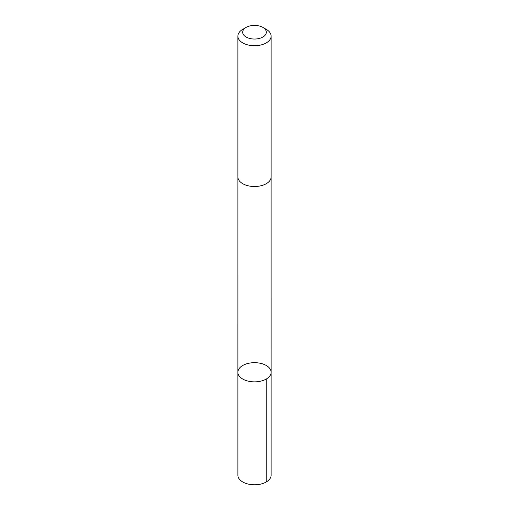 <?xml version="1.0" encoding="UTF-8"?>
<svg xmlns="http://www.w3.org/2000/svg" width="509" height="509" viewBox="0 0 509 509"><rect width="100%" height="100%" fill="white"/><g stroke="black" fill="none" stroke-linecap="round" stroke-linejoin="round"><path stroke-width="0.76" d="M246.35 380.624A16.619 9.595 180 0 1 237.881 372.264A16.619 9.595 180 0 1 254.5 362.675A16.619 9.595 180 0 1 271.119 372.264A16.619 9.595 180 0 1 246.35 380.624A16.619 9.595 180 0 1 237.881 372.264L237.881 475.19A16.619 9.595 0 0 0 246.35 483.55A16.619 9.595 0 0 0 271.119 475.19L271.119 372.264A16.619 9.595 180 0 1 246.35 380.624M246.14 27.384L242.748 29.344A16.619 9.595 0 0 0 237.881 36.126L237.881 176.922A16.619 9.595 0 0 0 254.5 186.517A16.619 9.595 0 0 0 271.119 176.922L271.119 36.126A16.619 9.595 0 0 0 266.252 29.344L262.86 27.384A11.822 6.827 0 0 0 260.296 26.264A11.822 6.827 0 0 0 246.14 27.384A11.822 6.827 0 0 0 246.14 37.036A11.822 6.827 0 0 0 262.86 37.036A11.822 6.827 0 0 0 262.86 27.384M237.881 36.126A16.619 9.595 0 0 0 254.5 45.721A16.619 9.595 0 0 0 271.119 36.126M266.252 379.052L266.252 481.972M237.888 177.17L237.881 372.264M271.112 177.17L271.119 372.264"/></g></svg>
